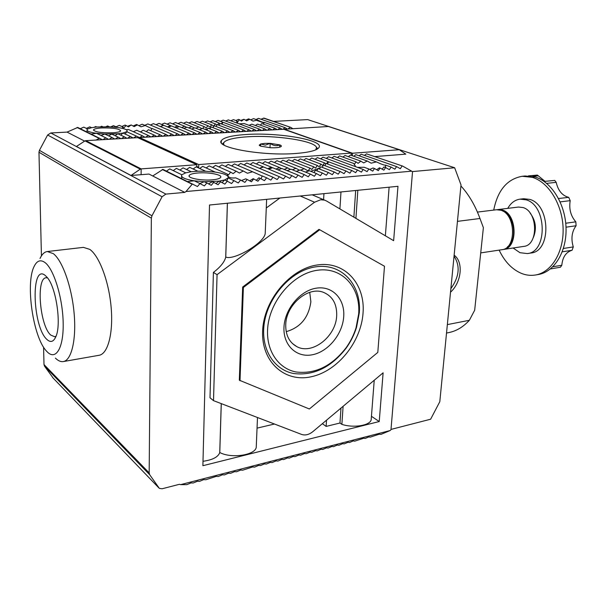 <?xml version="1.0" encoding="UTF-8"?>
<svg xmlns="http://www.w3.org/2000/svg" width="607" height="607" viewBox="0 0 607 607"><rect width="100%" height="100%" fill="white"/><g stroke="black" fill="none" stroke-linecap="round" stroke-linejoin="round"><path stroke-width="0.91" d="M187.601 181.523L194.301 180.825L199.953 183.572L197.45 186.546L162.987 169.406L152.721 175.977L148.988 174.065L141.12 174.679L141.158 168.898L196.805 164.709L137.736 137.66L85.792 140.649L141.158 168.898L85.792 140.649L84.98 140.877L140.285 169.156L130.998 175.476L141.12 174.679L141.158 168.898L85.617 140.665M196.751 167.122L196.805 164.709M224.256 145.187C223.065 143.7 223.513 142.326 225.592 141.067C229.484 138.897 236.768 137.478 247.451 136.795C275.032 134.875 314.608 140.786 316.49 147.433L315.852 149.815M223.937 142.524L222.367 143.897M264.69 143.389L260.661 143.988L259.212 145.187L260.669 146.173L270.388 147.736C274.63 147.903 277.824 147.683 279.994 147.084L280.904 146.704C281.792 146.128 281.42 145.521 279.797 144.891L270.183 143.358L264.69 143.389M279.812 147.137L279.797 144.891C276.526 146.264 273.325 145.756 270.183 143.358L265.38 145.126L260.661 143.988L260.615 145.9M317.81 148.723L316.384 147.213M270.001 147.713L270.183 143.358M279.698 147.167L279.797 144.891M225.804 254.265L225.88 251.897M309.737 292.346L310.867 301.77C308.675 317.552 300.45 327.514 286.208 331.657M336.68 315.678C336.073 336.536 312.044 355.399 296.595 346.498C289.175 342.272 285.563 335.003 285.738 324.692C286.064 304.623 308.273 285.958 323.546 292.377C332.644 296.269 337.022 304.039 336.68 315.678M343.721 316.55C342.652 333.994 328.311 351.665 312.499 354.738C296.686 358.069 282.999 345.406 283.977 327.203C284.713 309.054 300.215 290.503 316.346 288.158C332.507 285.54 345.026 299.076 343.721 316.55M267.558 330.132C268.529 302.165 292.657 273.529 317.385 270.259C342.143 266.572 360.778 287.528 358.676 313.887L356.043 327.788C353.82 334.943 350.505 341.604 346.081 347.788C331.741 366.241 315.033 374.299 295.958 371.962C278.727 368.616 266.625 351.514 267.558 330.132M359.329 312.643C361.537 285.032 342.029 262.99 316.019 266.799C290.032 270.161 264.644 300.245 263.666 329.639C262.71 352.098 275.479 370.035 293.576 373.51C313.607 375.938 331.126 367.485 346.134 348.16C350.77 341.68 354.245 334.7 356.567 327.211L359.329 312.643M363.047 313.106C361.074 342.014 337.598 371.226 311.224 376.765C284.858 382.736 261.207 362 262.626 331.012C263.65 300.093 290.396 268.415 317.689 264.918C345.019 260.957 365.399 284.152 363.047 313.106M319.722 229.75L384.489 266.245L377.804 352.409L309.365 408.989L239.317 380.202L242.663 287.028L318.956 229.385L319.722 229.75L243.377 287.468L242.663 287.028M240.008 380.726L243.377 287.468M273.529 121.4L307.681 119.609L454.643 167.752L412.29 171.591M375.118 156.56L405.825 154.148L399.277 149.717L352.492 153.237L352.326 155.726M391.007 429.415L430.629 419.217L439.809 401.682L461.017 184.9L454.643 167.752M399.277 149.717L328.433 126.499L283.773 129.268M283.78 129.063L352.492 153.237M457.45 221.365L479.978 218.497C475.129 205.378 468.779 194.528 460.918 185.954M446.524 333.038L449.028 332.537C456.502 331.012 463.285 326.93 469.363 320.291L447.351 324.608M480.721 252.899L501.928 249.697C516.549 248.68 515.874 214.461 501.041 210.272L496.534 209.741L477.428 212.086M507.498 246.837C517.824 240.258 514.364 214.575 502.664 211.001M503.438 249.469L523.811 246.389C538.568 245.327 538.014 211.638 523.052 207.556L518.507 207.048L498.043 209.559L502.55 210.083C517.399 214.271 518.067 248.445 503.438 249.469L502.672 249.553M533.424 237.345C536.846 228.68 535.761 220.622 530.177 213.178M527.339 253.574L530.966 253.005C551.437 251.495 550.595 204.832 529.79 199.407L523.651 198.732L520.002 199.157L526.125 199.832C546.915 205.287 547.78 252.072 527.339 253.574L519.941 252.694L513.112 248.005M535.488 275.001L538.379 274.501C554.237 271.936 566.748 251.837 566.043 228.073C565.458 204.324 551.634 181.925 535.313 177.062L525.108 175.984L522.195 176.28L532.392 177.358C548.69 182.237 562.514 204.688 563.106 228.49C563.827 252.307 551.331 272.444 535.488 275.001C530.655 275.806 525.844 275.221 521.064 273.241C511.838 269.151 504.523 261.442 499.144 250.114M532.749 176.394L538.31 175.833L537.362 175.082L528.447 175.878M546.634 183.375L556.187 182.343L554.722 180.416L544.1 181.432M560.155 201.888L570.201 200.651L568.698 197.358L558.523 198.519M479.978 218.497L483.384 227.671L474.674 310.223L469.363 320.291M454.142 255.183C463.68 261.905 461.555 282.354 450.523 292.172M450.872 288.644C459.332 276.724 460.394 265.904 454.044 256.177M497.292 209.681L498.043 209.559M507.771 208.36C510.821 202.958 514.903 199.893 520.002 199.157M493.734 210.083C497.664 190.302 507.149 179.035 522.195 176.28M538.31 175.833L545.003 181.334M556.187 182.343C558.114 190.628 562.226 195.613 568.531 197.313M570.201 200.651C568.865 208.96 570.739 216.024 575.831 221.836L565.739 223.239M566.012 227.185L576.089 225.751C571.786 231.654 570.846 238.71 573.289 246.92L563.395 248.475M562.249 251.822L572.075 250.259C566.028 252.057 562.606 257.057 561.809 265.251L552.833 266.769M572.075 250.259L573.289 246.92M550.397 268.939L560.42 267.232L561.809 265.251M576.089 225.751L575.831 221.836M320.663 199.749L314.555 202.23L217.063 274.66L213.512 400.643L301.58 434.422C305.238 435.629 308.986 434.711 312.833 431.653L383.116 372.812L379.231 421.539L202.89 465.706L209.514 205.014L397.972 186.303L393.639 240.683L326.505 200.985L324.624 200.135L320.663 199.749M63.333 361.567L99.116 355.277C107.871 353.957 113.41 333.311 111.149 307.43C108.957 281.572 99.358 256.033 89.76 249.371L83.409 247.368L47.316 251.533L53.31 253.635C62.4 260.509 71.732 286.633 74.092 313C76.52 339.396 71.55 360.346 63.333 361.567C60.799 361.977 58.158 360.824 55.412 358.115M45.191 262.702C54.069 269.569 62.84 298.576 63.181 323.25C63.659 348.031 55.852 360.801 47.209 351.863L46.329 350.922C33.119 337.075 25.342 283.644 34.053 266.594C36.921 260.562 40.639 259.265 45.191 262.702M110.77 126.848L113.471 125.657L117.447 127.47L109.404 126.78L96.718 126.984L95.785 126.544L94.153 127.258M246.298 134.496C232.064 135.414 223.748 137.455 221.343 140.619C214.961 147.66 263.226 156.257 296.224 153.45C309.502 152.365 317.097 150.377 319.016 147.463C324.191 140.088 278.355 132.258 246.298 134.496M45.487 275.692C30.562 262.254 32.376 326.847 46.929 339.457C50.525 342.788 53.484 341.9 55.806 336.809C61.656 324.753 56.201 287.286 47.156 277.407L45.487 275.692M47.536 277.877L46.147 277.756C35.836 277.892 39.819 325.913 50.768 335.087L54.736 336.764L56.026 336.255M262.277 130.49L264.66 128.828L251.768 124.169L249.113 125.346M257.072 130.793L259.462 129.124L244.219 123.562L239.059 123.836M237.8 123.373L236.76 120.846L237.747 121.825L239.499 119.738L241.525 121.097L243.984 119.283L240.539 120.452M267.452 130.194L269.819 128.532L257.459 124.109L255.38 125.474M151.553 136.863L154.201 135.088L143.184 130.232L140.429 131.916M145.627 137.205L148.29 135.422L136.712 130.262L133.297 131.681M139.663 137.554L142.341 135.756L128.411 129.473L126.218 129.708M122.758 128.449L122.637 126.871L124.01 127.796L126.066 125.512L128.487 126.924L131.203 124.951L134.162 126.605L137.417 124.883L136.537 124.496L133.1 126.013M199.953 183.572L204.384 185.932L206.858 182.973L211.266 185.325L213.717 182.381L218.095 184.725L220.516 181.797L224.871 184.133L227.261 181.212L231.593 183.542L233.945 180.636L238.263 182.957L240.584 180.067L244.879 182.373L247.178 179.497L251.442 181.797L253.711 178.928L257.952 181.227L260.198 178.375L264.417 180.658L266.632 177.813L270.828 180.097L273.013 177.267L277.187 179.535L279.349 176.72L283.499 178.982L285.639 176.174L289.767 178.428L291.876 175.635L295.988 177.881L298.067 175.104L302.157 177.343L304.213 174.573L308.28 176.804L310.314 174.05L314.358 176.265L316.368 173.526L320.39 175.734L322.378 173.003L326.376 175.211L328.341 172.494L332.317 174.687L334.26 171.978L338.22 174.171L340.132 171.47L344.07 173.655L345.967 170.969L349.882 173.147L351.757 170.468L355.656 172.638L357.5 169.975L361.385 172.13L363.206 169.482L367.068 171.637L368.866 168.996L372.713 171.136L374.489 168.511L373.07 167.995L369.709 169.459M368.866 168.996L364.094 167.251L357.485 167.38M355.732 166.735L353.767 163.488L334.1 156.325L331.862 157.957M353.767 163.647L354.336 164.421L356.081 161.857L358.107 163.329L360.824 161.128L363.684 162.904L367.265 161.03L371.165 163.177L376.454 161.91C381.507 164.307 384.565 165.377 385.627 165.142L385.475 167.502M374.489 168.511L378.313 170.643L380.073 168.025L379.458 167.805L376.681 169.732M253.711 178.928L253.149 178.686L249.727 180.878M247.178 179.497L245.714 178.845L241.495 180.552M240.584 180.067L235.668 177.843C230.258 178.466 227.526 177.236 227.466 174.148L228.49 174.975L230.607 172.115L233.126 173.625L236.176 171.204L239.454 173.063L243.27 170.999L247.444 173.253L252.618 171.781L262.178 176.038M186.546 169.52L189.65 167.365L197.897 171.22L191.243 171.743L183.064 167.866L179.907 170.051M112.371 132.804C100.853 132.963 94.578 131.962 93.546 129.792C94.32 128.836 97.135 128.206 102.006 127.925C113.395 127.774 119.617 128.775 120.656 130.937C119.936 131.878 117.174 132.501 112.371 132.804M212.313 179.824C201.6 180.863 187.115 178.086 189.194 175.453C190.067 174.239 192.935 173.427 197.799 172.995C208.406 172.024 222.648 174.717 220.682 177.388C219.871 178.564 217.078 179.376 212.313 179.824M43.583 347.189L44 364.557L44.508 366.135L149.694 474.727L159.353 488.385L162.122 488.764L179.452 484.295L180.567 484.644L390.058 430.568L390.976 429.771L412.525 171.751L411.66 171.166L186 191.516L184.763 192.389L165.878 194.096L50.813 132.956L47.619 135.012L39.432 150.331L38.969 152.243L41.428 255.904M44.508 366.135L53.264 378.207M102.355 139.701L77.742 127.447L67.066 132.106L50.813 132.956M292.62 128.555L290.723 127.349L264.007 118.107L260.942 119.222M402.623 166.083L366.529 153.844L402.623 166.083L411.66 171.166M47.619 135.012L162.084 196.744L165.878 194.096M162.084 196.744L151.962 215.781L39.432 150.331M38.969 152.243L151.355 218.133L151.962 215.781M151.355 218.133L149.17 472.906L44 364.557M149.694 474.727L149.17 472.906M180.567 484.644L186.827 484.659L190.985 482.914L193.208 483.005L197.351 481.268L199.551 481.359L203.679 479.629L205.841 479.735L216.191 476.389L218.292 476.51L222.382 474.788L224.446 474.909L228.52 473.202L230.561 473.331L234.621 471.624L236.631 471.753L240.675 470.061L242.656 470.197L252.656 466.958L254.576 467.109L258.582 465.425L260.471 465.577L264.47 463.9L266.329 464.059L270.312 462.39L272.141 462.557L276.117 460.888L277.915 461.062L281.876 459.4L283.651 459.575L287.597 457.921L289.349 458.095L293.28 456.449L295.002 456.631L298.925 454.992L300.617 455.182L304.524 453.543L306.194 453.733L310.094 452.101L311.732 452.298L315.617 450.675L317.233 450.872L321.111 449.256L322.696 449.461L326.558 447.845L328.129 448.049L331.976 446.441L333.516 446.653L337.355 445.052L338.873 445.272L342.697 443.671L344.192 443.892L348.001 442.298L349.473 442.526L353.274 440.932L354.716 441.168L363.707 438.231L365.111 438.474L368.874 436.896L370.247 437.139L379.102 434.248L381.014 434.354L390.058 430.568M84.98 140.877L76.429 146.484L130.998 175.476M67.066 132.106L84.639 141.105M152.721 175.977L184.763 192.389M86.331 128.373L89.806 126.84L91.558 127.682L87.613 129.003L83.796 127.144L80.276 128.699M102.659 126.688L101.718 126.248L100.587 126.742M109.404 126.78L107.614 125.953L105.967 126.681M122.637 126.871L119.298 125.361L116.005 126.81M126.066 125.512L125.08 125.072L121.825 126.506M131.203 124.951L127.402 126.294M137.417 124.883L141.014 126.817L145.232 125.512L142.213 124.215L138.882 125.679M169.095 135.854L171.698 134.094L147.85 123.934L144.732 125.3M174.862 135.52L177.456 133.768L153.45 123.653L150.369 125.004M160.331 126.552L163.412 125.201L159.019 123.373L155.969 124.708M167.456 126.886L170.514 125.55L164.55 123.092L161.53 124.42M174.573 127.227L177.601 125.899L170.051 122.819L167.062 124.132M181.675 127.569L184.687 126.248L175.514 122.546L172.555 123.843M188.777 127.902L191.759 126.597L180.939 122.273L178.018 123.555M195.864 128.244L198.83 126.946L186.341 121.999L183.443 123.274M208.702 133.578L211.213 131.856L202.655 128.464L204.256 126.658L191.698 121.734L188.83 122.986M204.256 126.658L206.107 127.918L208.034 125.74L197.032 121.461L194.194 122.713M208.034 125.74L209.855 126.992L211.76 124.83L202.328 121.195L199.521 122.432M211.76 124.83L213.565 126.081L215.447 123.927L207.594 120.937L204.809 122.151M217.602 124.754L219.089 123.039L212.822 120.672L210.068 121.878M221.229 123.851L222.701 122.159L218.027 120.414L215.295 121.605M246.556 131.393L248.976 129.716L223.194 120.148L220.493 121.332M251.829 131.089L254.234 129.42L228.331 119.89L225.66 121.066M236.76 120.846L233.437 119.64L230.789 120.801M239.499 119.738L238.513 119.382L235.888 120.535M243.984 119.283L246.617 120.861L249.697 119.275L248.574 118.881L245.524 120.216M249.697 119.275L253.089 121.127L257.414 119.981L253.559 118.631L250.744 119.86M282.779 129.306L285.115 127.667L258.514 118.38L255.995 119.48M290.723 127.349L263.446 118.13M99.548 138.184L96.043 140.065M290.146 127.387L288.12 128.813M285.115 127.667L287.028 128.874M277.702 129.602L280.047 127.956L282.247 129.344M272.596 129.898L274.948 128.244L277.164 129.632M269.819 128.532L272.05 129.928M264.66 128.828L266.905 130.224M259.462 129.124L261.731 130.52M254.234 129.42L256.518 130.824M248.976 129.716L251.275 131.127M241.252 131.704L243.688 130.019L246.002 131.431M235.911 132.007L238.361 130.315L240.691 131.734M230.539 132.318L232.997 130.619L235.349 132.038M225.136 132.63L227.602 130.93L229.97 132.349M219.688 132.941L222.177 131.233L224.56 132.66M214.21 133.259L216.707 131.544L219.112 132.979M211.213 131.856L213.634 133.29M203.148 133.897L205.674 132.167L208.118 133.608M197.563 134.215L200.105 132.485L202.563 133.927M191.949 134.542L194.498 132.804L196.979 134.253M186.288 134.868L188.853 133.123L191.349 134.572M180.59 135.194L183.177 133.441L185.689 134.898M177.456 133.768L179.991 135.224M171.698 134.094L174.255 135.558M163.283 136.188L165.908 134.42L168.48 135.892M157.433 136.529L160.073 134.754L162.668 136.226M154.201 135.088L156.818 136.56M148.29 135.422L150.931 136.901M142.341 135.756L144.997 137.243M133.654 137.895L136.355 136.097L139.549 137.622M127.607 138.244L130.323 136.438L133.024 137.933M121.521 138.593L124.253 136.78L126.969 138.282M115.398 138.95L118.137 137.129L120.876 138.631M109.222 139.299L111.984 137.478L114.746 138.988M103.015 139.663L105.793 137.827L108.57 139.337M191.243 171.743L185.696 172.828L181.85 174.778L169.725 168.89L166.477 171.121M185.696 172.828L176.417 168.374L173.223 170.582M199.665 168.473L202.685 166.371L215.235 172.092L205.659 171.242L196.19 166.864L193.132 168.989M227.466 174.148L209.127 165.878L206.152 167.949M230.607 172.115L215.523 165.385L212.594 167.441M236.176 171.204L221.874 164.899L218.983 166.925M243.27 170.999L228.171 164.421L225.318 166.424M252.618 171.781L234.423 163.943L231.616 165.923M273.013 177.267L240.638 163.465L237.861 165.423M279.349 176.72L246.799 162.995L244.067 164.929M259.477 168.344L263.097 166.773L252.914 162.532L250.221 164.436M267.733 168.708L271.321 167.153L258.992 162.061L256.329 163.951M275.98 169.072L279.539 167.532L265.016 161.606L262.399 163.473M284.213 169.444L287.748 167.911L271.003 161.143L268.415 162.995M292.43 169.808L295.943 168.291L276.944 160.696L274.394 162.517M300.64 170.172L304.122 168.67L282.847 160.24L280.328 162.046M304.122 168.67L308.106 170.855L310.078 168.177L288.704 159.793L286.216 161.576M310.078 168.177L311.823 169.49L313.773 166.834L294.524 159.353L292.066 161.113M313.773 166.834L315.496 168.139L317.423 165.499L300.298 158.905L297.878 160.65M317.423 165.499L319.123 166.804L321.027 164.186L306.027 158.473L303.644 160.195M321.027 164.186L322.696 165.483L324.578 162.888L311.725 158.032L309.365 159.74M326.604 163.655L328.084 161.614L317.378 157.6L315.048 159.292M357.5 169.975L322.992 157.175L320.693 158.844M363.206 169.482L328.569 156.75L326.3 158.397M356.081 161.857L339.601 155.9L337.386 157.524M360.824 161.128L345.064 155.483L342.879 157.084M367.265 161.03L350.482 155.073L348.327 156.659M376.454 161.91L355.869 154.656L353.737 156.227M380.073 168.025L383.882 170.157L385.612 167.547L389.398 169.672L391.113 167.077L394.884 169.186L396.576 166.599L361.218 154.254L359.116 155.802M366.529 153.844L364.45 155.377M351.248 155.346L351.4 153.085L283.735 129.253L139.549 137.554L139.549 138.487M351.4 153.085L198.739 164.565L198.679 167.373L197.487 167.464M396.576 166.599L400.332 168.708L402.001 166.136M192.988 184.171L192.191 184.24L186 191.516M379.231 421.539L371.446 416.303M371.302 418.2L371.173 419.839C369.974 425.575 353.327 428.231 341.878 424.369L339.973 423.018L326.134 426.41L322.363 423.671M274.478 424.027L257.042 428.14M256.321 445.409L256.23 447.488C254.841 455.303 231.017 458.702 219.787 452.503L219.734 452.685C218.012 457.132 212.427 459.992 202.996 461.282M217.063 274.66L213.406 272.414L210.007 397.79L213.512 400.643M213.406 272.414C220.333 267.126 224.438 262.08 225.713 257.269L225.766 257.011C233.437 260.934 265.562 242.519 265.236 232.785L266.64 199.346M266.276 207.981L279.895 198.026M40.024 258.476C41.997 254.242 44.425 251.928 47.316 251.533M140.285 169.156L140.976 168.913M77.051 127.485L98.835 138.221M162.213 169.459L192.191 184.24M198.739 164.565L139.549 137.554M196.767 166.493L198.679 167.373M382.091 169.156L383.996 166.971L385.612 167.547M266.632 177.813L262.201 175.909L261.078 178.845M256.283 180.325L258.885 177.805L260.198 178.375M227.261 181.212L224.598 179.983L222.101 182.646M181.85 174.778L181.66 175.051C180.856 177.381 185.067 179.308 194.301 180.825L204.256 181.721L219.112 181.136L220.516 181.797M226.79 181L228.103 177.972L224.598 179.983L219.112 181.136L215.917 183.564M208.55 183.875L212.321 181.721L213.717 182.381M199.809 183.496L204.256 181.721L206.858 182.973M227.413 203.239L225.766 257.011M219.787 452.503L221.282 403.625M357.834 190.287L355.922 218.376M355.679 190.507L353.873 217.169M339.905 208.907L340.982 191.964M323.592 199.695L323.948 193.656M326.528 420.188L326.134 426.41M340.982 408.086L339.973 423.018M343.107 406.303L341.878 424.369M96.718 126.984L91.558 127.682M385.627 165.142L391.113 167.077M256.222 120.224L263.999 122.963M215.235 172.092C224.552 173.564 228.854 175.506 228.141 177.904L233.945 180.636M87.051 130.338L87.036 132.023M105.793 137.827L96.483 133.305L104.791 134.026L117.826 133.775L115.102 135.695M91.171 134.056L96.483 133.305C89.654 132.296 86.513 131.044 87.044 129.557L87.613 129.003M181.531 176.053L181.797 178.663M257.414 119.981C261.526 121.954 263.742 122.735 264.06 122.326L280.047 127.956M264.06 122.326L263.575 124.207M274.948 128.244L261.807 123.578L260.266 125.118M145.232 125.512L151.932 128.661M165.908 134.42L152.008 128.434L150.748 130.695M160.073 134.754L148.457 129.693L146.257 131.582M101.088 135.543L104.791 134.026L111.984 137.478M130.323 136.438L122.963 133.039L126.673 131.681L136.355 136.097M108.607 135.862L111.764 134.109L118.137 137.129M117.447 127.47C124.344 128.464 127.553 129.723 127.075 131.249L125.217 134.079M124.253 136.78L117.826 133.775L122.963 133.039L120.71 135.126M221.858 124.086L223.042 122.288L243.688 130.019M183.177 133.441L163.738 125.338L160.377 126.567M327.454 163.973L328.554 161.788L351.757 170.468M328.084 161.614L328.486 161.925M285.639 176.174L263.544 166.963L259.538 168.367M197.897 171.22L205.659 171.242M263.097 166.773L263.484 166.986M218.922 125.254L220.136 123.433L238.361 130.315M188.853 133.123L171.508 125.96L168.162 127.182M324.866 165.65L325.989 163.427L345.967 170.969M324.578 162.888L325.784 163.837M291.876 175.635L272.68 167.714L268.696 169.11M271.321 167.153L272.482 167.79M215.955 126.446L217.192 124.594L232.997 130.619M194.498 132.804L179.277 126.59L175.954 127.796M322.234 167.35L323.387 165.089L340.132 171.47M298.067 175.104L281.83 168.473L277.869 169.854M279.539 167.532L281.481 168.594M212.943 127.645L214.203 125.77L227.602 130.93M200.105 132.485L187.062 127.212L183.754 128.418M319.563 169.08L320.746 166.781L334.26 171.978M304.213 174.573L290.996 169.224L287.05 170.605M287.748 167.911L290.472 169.406M209.885 128.866L211.175 126.962L222.177 131.233M205.674 132.167L194.855 127.842L191.562 129.033M316.854 170.84L318.053 168.496L328.341 172.494M310.314 174.05L300.162 169.983L296.239 171.349M295.943 168.291L299.471 170.226M206.79 130.103L208.102 128.168L216.707 131.544M202.655 128.464L199.377 129.648M314.092 172.623L315.329 170.241L322.378 173.003M316.368 173.526L309.35 170.742L305.442 172.1M322.423 166.978L321.831 167.198M320.223 167.798L318.189 168.549M317.992 168.625L310.761 171.303M205.075 129.428L207.693 128.775M208.891 128.479L210.401 128.1M212.662 127.538L213.08 127.44M198.83 126.946L202.025 128.692M191.759 126.597L194.361 128.016M184.687 126.248L186.698 127.349M177.601 125.899L179.035 126.681M170.514 125.55L171.364 126.013M219.089 123.039L219.984 123.669M215.447 123.927L216.934 124.974M300.275 196.008L314.555 202.23M158.693 487.724L52.741 377.66M316.49 147.433L317.719 148.783M259.682 145.68L259.212 145.187M292.362 343.456L296.595 346.498M356.043 327.788L356.567 327.211M221.343 140.619L221.289 142.562M236.768 120.861L236.738 121.931M122.629 126.909L122.629 128.123M227.579 174.292L227.549 175.165M93.546 129.792L93.546 130.323M189.194 175.453L189.179 176.311M324.624 200.135L312.188 194.824M227.367 203.246L225.713 257.269M221.236 403.602L219.734 452.685M389.117 187.184L385.369 235.797M257.489 417.51L256.23 447.488M374.231 380.248L371.173 419.839M127.075 131.249L127.075 131.863"/></g></svg>
